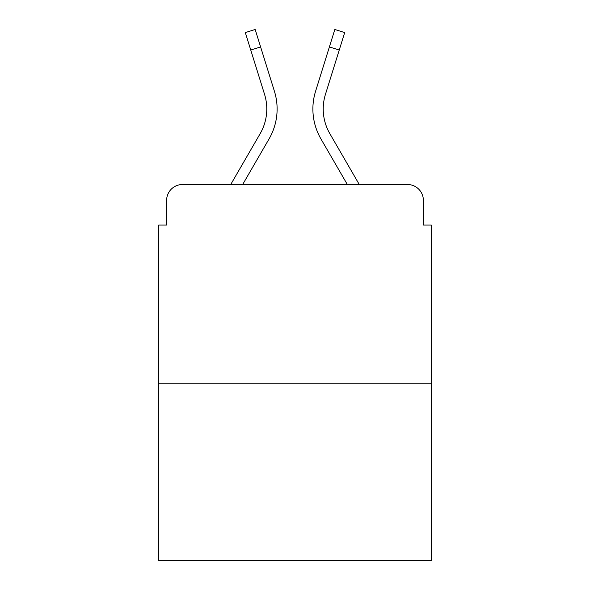 <?xml version="1.0" encoding="UTF-8"?>
<svg xmlns="http://www.w3.org/2000/svg" width="590" height="590" viewBox="0 0 590 590"><rect width="100%" height="100%" fill="white"/><g stroke="black" fill="none" stroke-linecap="round" stroke-linejoin="round"><path stroke-width="0.89" d="M166.623 200.408L166.623 225.048L166.623 200.408A15.9 15.9 0 0 1 182.524 184.508L230.727 184.508L260.146 133.687A49.287 49.287 0 0 0 264.549 94.341L245.315 32.575L255.182 29.5L274.416 91.266A59.62 59.62 0 0 1 269.092 138.864L242.667 184.508M431.327 383.235L158.673 383.235L158.673 560.5L431.327 560.5L431.327 225.048L423.377 225.048L423.377 200.408A15.9 15.9 0 0 0 407.476 184.508L182.524 184.508M158.673 383.235L158.673 225.048L166.623 225.048M339.243 50.032L329.382 46.957L334.818 29.5L344.685 32.575L325.451 94.341A49.287 49.287 0 0 0 329.854 133.687A49.287 49.287 0 0 1 325.451 94.341A49.287 49.287 0 0 0 329.854 133.687A49.287 49.287 0 0 1 325.451 94.341A49.287 49.287 0 0 0 329.854 133.687A49.287 49.287 0 0 1 325.451 94.341A49.287 49.287 0 0 0 329.854 133.687A49.287 49.287 0 0 1 325.451 94.341A49.287 49.287 0 0 0 329.854 133.687A49.287 49.287 0 0 1 325.451 94.341A49.287 49.287 0 0 0 329.854 133.687A49.287 49.287 0 0 1 325.451 94.341A49.287 49.287 0 0 0 329.854 133.687A49.287 49.287 0 0 1 325.451 94.341A49.287 49.287 0 0 0 329.854 133.687A49.287 49.287 0 0 1 325.451 94.341A49.287 49.287 0 0 0 329.854 133.687A49.287 49.287 0 0 1 325.451 94.341A49.287 49.287 0 0 0 329.854 133.687A49.287 49.287 0 0 1 325.451 94.341A49.287 49.287 0 0 0 329.854 133.687L359.273 184.508L407.476 184.508M423.377 225.048L423.377 200.408M329.382 46.957L315.584 91.266A59.62 59.62 0 0 0 320.908 138.864L347.333 184.508M260.146 133.687A49.287 49.287 0 0 0 264.549 94.341A49.287 49.287 0 0 1 260.146 133.687A49.287 49.287 0 0 0 264.549 94.341A49.287 49.287 0 0 1 260.146 133.687A49.287 49.287 0 0 0 264.549 94.341A49.287 49.287 0 0 1 260.146 133.687A49.287 49.287 0 0 0 264.549 94.341A49.287 49.287 0 0 1 260.146 133.687A49.287 49.287 0 0 0 264.549 94.341A49.287 49.287 0 0 1 260.146 133.687A49.287 49.287 0 0 0 264.549 94.341A49.287 49.287 0 0 1 260.146 133.687A49.287 49.287 0 0 0 264.549 94.341A49.287 49.287 0 0 1 260.146 133.687A49.287 49.287 0 0 0 264.549 94.341A49.287 49.287 0 0 1 260.146 133.687A49.287 49.287 0 0 0 264.549 94.341M260.618 46.957L274.416 91.266L260.618 46.957L274.416 91.266L260.618 46.957L274.416 91.266L260.618 46.957L274.416 91.266L260.618 46.957L274.416 91.266L260.618 46.957L274.416 91.266L260.618 46.957L274.416 91.266L260.618 46.957L274.416 91.266L260.618 46.957L274.416 91.266L260.618 46.957L274.416 91.266L260.618 46.957L250.757 50.032"/></g></svg>
